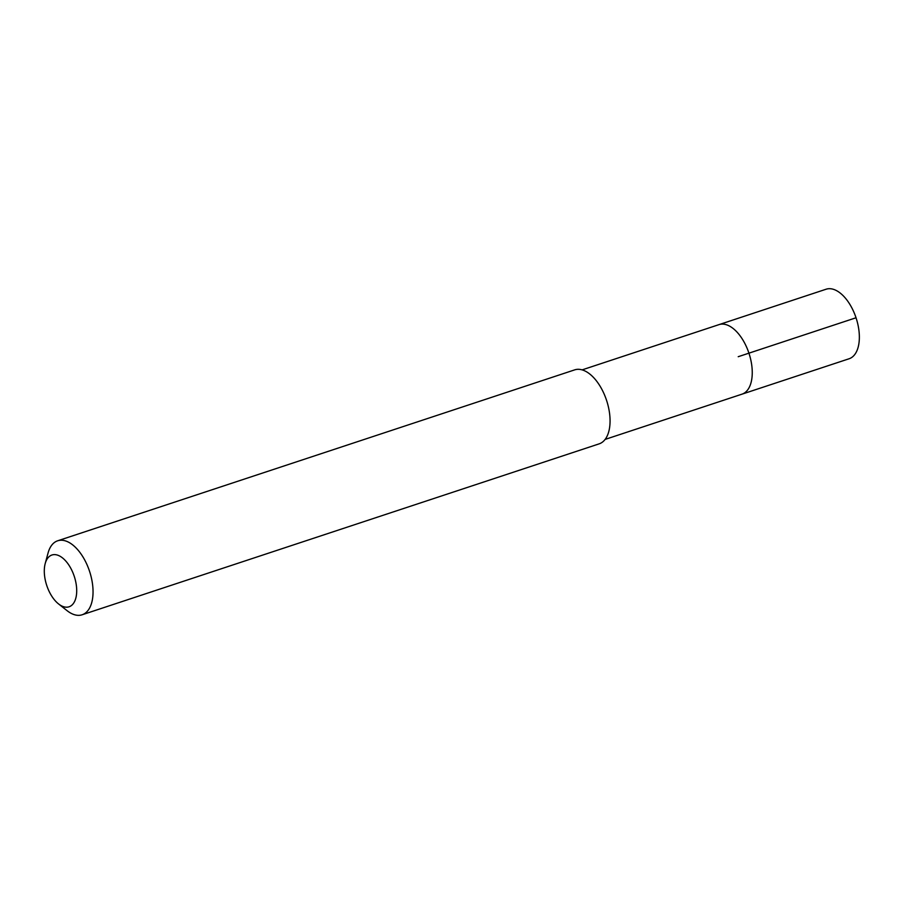 <?xml version="1.0" encoding="UTF-8"?>
<svg xmlns="http://www.w3.org/2000/svg" width="904" height="904" viewBox="0 0 904 904"><rect width="100%" height="100%" fill="white"/><g stroke="black" fill="none" stroke-linecap="round" stroke-linejoin="round"><path stroke-width="1.36" d="M849.025 358.786A36.623 19.459 -108.3 0 0 849.093 358.764A36.623 19.459 -108.3 0 0 849.15 358.741A36.623 19.459 -108.3 0 0 856.054 317.824A36.623 19.459 -108.3 0 0 826.098 289.223A36.623 19.459 -108.3 0 0 826.03 289.246M742.06 394.144A36.623 19.459 71.7 0 1 741.992 394.167A36.623 19.459 -108.3 0 0 742.06 394.144A36.623 19.459 -108.3 0 0 748.953 353.227A36.623 19.459 -108.3 0 0 718.996 324.626A36.623 19.459 71.7 0 1 748.953 353.227A36.623 19.459 71.7 0 1 742.06 394.144M741.924 394.189A36.623 19.459 -108.3 0 0 741.992 394.167L849.093 358.764M599.081 443.875A38.962 20.702 -108.3 0 0 599.149 443.853A38.962 20.702 -108.3 0 0 599.216 443.83A38.962 20.702 -108.3 0 0 606.55 400.302A38.962 20.702 -108.3 0 0 574.684 369.872A38.962 20.702 -108.3 0 0 574.616 369.894M45.2 563.587L48.048 553.056A38.962 20.702 71.7 0 1 57.596 540.818A38.962 20.702 71.7 0 1 57.664 540.795A38.962 20.702 71.7 0 1 89.53 571.226A38.962 20.702 71.7 0 1 82.196 614.754A38.962 20.702 71.7 0 1 82.128 614.776A38.962 20.702 71.7 0 1 67.088 610.675L58.534 603.917A27.267 14.487 71.7 0 1 45.2 563.587A27.267 14.487 71.7 0 1 51.89 555.022A27.267 14.487 71.7 0 1 74.23 576.255A27.267 14.487 71.7 0 1 69.111 606.776A27.267 14.487 71.7 0 1 58.534 603.917M856.031 317.767L738.218 356.707M582.131 369.872L826.098 289.223M605.115 439.412L741.992 394.167M82.128 614.776L599.149 443.853M57.664 540.795L574.684 369.872"/></g></svg>
